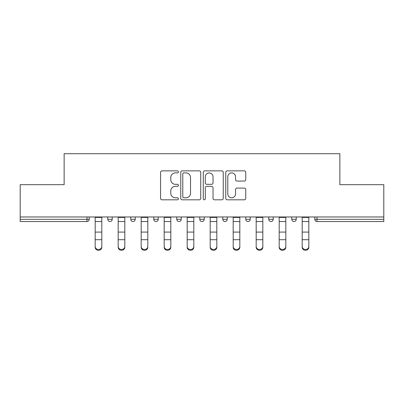 <?xml version="1.0" encoding="UTF-8"?>
<svg xmlns="http://www.w3.org/2000/svg" width="404" height="404" viewBox="0 0 404 404"><rect width="100%" height="100%" fill="white"/><g stroke="black" fill="none" stroke-linecap="round" stroke-linejoin="round"><path stroke-width="0.61" d="M178.411 171.877A1.015 1.015 0 0 0 177.396 170.867L162.019 170.867A1.449 1.449 0 0 0 160.57 172.311L160.57 198.364A1.449 1.449 0 0 0 162.019 199.813L177.396 199.813A1.015 1.015 0 0 0 178.411 198.798A1.015 1.015 0 0 0 177.396 197.783L175.407 197.783A4.631 4.631 0 0 1 170.776 193.152L170.776 190.981A4.631 4.631 0 0 1 175.407 186.35L177.396 186.35A1.015 1.015 0 0 0 178.411 185.34A1.015 1.015 0 0 0 177.396 184.325L175.407 184.325A4.631 4.631 0 0 1 170.776 179.694L170.776 177.523A4.631 4.631 0 0 1 175.407 172.892L177.396 172.892A1.015 1.015 0 0 0 178.411 171.877M244.299 181.068A1.449 1.449 0 0 0 245.743 179.623L245.743 172.311A1.449 1.449 0 0 0 244.299 170.867L227.22 170.867A1.449 1.449 0 0 0 225.77 172.311L225.77 198.364A1.449 1.449 0 0 0 227.22 199.813L244.299 199.813A1.449 1.449 0 0 0 245.743 198.364L245.743 189.537A1.449 1.449 0 0 0 244.299 188.087L236.986 188.087A1.449 1.449 0 0 0 235.542 189.537L235.542 193.915A3.873 3.873 0 0 1 231.669 197.783A3.873 3.873 0 0 1 227.795 193.915L227.795 176.765A3.873 3.873 0 0 1 231.669 172.892A3.873 3.873 0 0 1 235.542 176.765L235.542 179.623A1.449 1.449 0 0 0 236.986 181.068L244.299 181.068M20.2 216.968L20.2 184.673L64.14 184.673L64.14 153.712L339.86 153.712L339.86 184.673L383.8 184.673L383.8 216.968L20.2 216.968L20.2 219.327L86.991 219.327L86.991 216.968M200.732 172.311A1.449 1.449 0 0 0 199.288 170.867L182.209 170.867A1.449 1.449 0 0 0 180.76 172.311L180.76 198.364A1.449 1.449 0 0 0 182.209 199.813L199.288 199.813A1.449 1.449 0 0 0 200.732 198.364L200.732 172.311M204.712 170.867L221.791 170.867A1.449 1.449 0 0 1 223.24 172.311L223.24 198.364A1.449 1.449 0 0 1 221.791 199.813L214.484 199.813A1.449 1.449 0 0 1 213.034 198.364L213.034 187.799A1.449 1.449 0 0 0 211.59 186.35L206.742 186.35A1.449 1.449 0 0 0 205.293 187.799L205.293 198.798A1.015 1.015 0 0 1 204.278 199.813A1.015 1.015 0 0 1 203.268 198.798L203.268 172.311A1.449 1.449 0 0 1 204.712 170.867M86.991 221.538A2.212 2.212 0 0 0 89.203 219.327L86.991 219.327L86.991 221.538A2.212 2.212 0 0 0 89.203 219.327L89.203 216.968L89.203 219.327A2.212 2.212 0 0 1 86.991 221.538L20.2 221.538L20.2 219.327M383.8 216.968L383.8 221.538L317.009 221.538A2.212 2.212 0 0 1 314.797 219.327L314.797 216.968L314.797 219.327A2.212 2.212 0 0 0 317.009 221.538A2.212 2.212 0 0 1 314.797 219.327L383.8 219.327M107.782 216.968L107.782 219.327L107.782 216.968M109.994 221.538A2.212 2.212 0 0 1 107.782 219.327A2.212 2.212 0 0 0 109.994 221.538A2.212 2.212 0 0 0 112.206 219.327L112.206 216.968L112.206 219.327A2.212 2.212 0 0 1 109.994 221.538A2.212 2.212 0 0 1 107.782 219.327L112.206 219.327A2.212 2.212 0 0 1 109.994 221.538M130.785 216.968L130.785 219.327L130.785 216.968M135.209 216.968L135.209 219.327A2.212 2.212 0 0 1 132.997 221.538A2.212 2.212 0 0 1 130.785 219.327A2.212 2.212 0 0 0 132.997 221.538A2.212 2.212 0 0 0 135.209 219.327A2.212 2.212 0 0 1 132.997 221.538A2.212 2.212 0 0 1 130.785 219.327L135.209 219.327M153.788 216.968L153.788 219.327L153.788 216.968M158.206 216.968L158.206 219.327A2.212 2.212 0 0 1 156 221.538A2.212 2.212 0 0 1 153.788 219.327A2.212 2.212 0 0 0 156 221.538A2.212 2.212 0 0 0 158.206 219.327A2.212 2.212 0 0 1 156 221.538A2.212 2.212 0 0 1 153.788 219.327L158.206 219.327M181.209 216.968L181.209 219.327L176.785 219.327A2.212 2.212 0 0 0 178.997 221.538A2.212 2.212 0 0 1 176.785 219.327L176.785 216.968M199.788 216.968L199.788 219.327L199.788 216.968M204.212 216.968L204.212 219.327L204.212 216.968M222.791 216.968L222.791 219.327L222.791 216.968M227.215 216.968L227.215 219.327A2.212 2.212 0 0 1 225.003 221.538A2.212 2.212 0 0 1 222.791 219.327A2.212 2.212 0 0 0 225.003 221.538A2.212 2.212 0 0 1 222.791 219.327L227.215 219.327A2.212 2.212 0 0 1 225.003 221.538M245.794 216.968L245.794 219.327L245.794 216.968M250.212 216.968L250.212 219.327A2.212 2.212 0 0 1 248 221.538A2.212 2.212 0 0 1 245.794 219.327A2.212 2.212 0 0 0 248 221.538A2.212 2.212 0 0 0 250.212 219.327A2.212 2.212 0 0 1 248 221.538A2.212 2.212 0 0 1 245.794 219.327L250.212 219.327M268.791 216.968L268.791 219.327L268.791 216.968M273.215 216.968L273.215 219.327A2.212 2.212 0 0 1 271.003 221.538A2.212 2.212 0 0 1 268.791 219.327L273.215 219.327A2.212 2.212 0 0 1 271.003 221.538M291.794 216.968L291.794 219.327L291.794 216.968M296.218 216.968L296.218 219.327L296.218 216.968M181.209 219.327A2.212 2.212 0 0 1 178.997 221.538A2.212 2.212 0 0 0 181.209 219.327A2.212 2.212 0 0 1 178.997 221.538A2.212 2.212 0 0 1 176.785 219.327M202 221.538A2.212 2.212 0 0 1 199.788 219.327A2.212 2.212 0 0 0 202 221.538A2.212 2.212 0 0 0 204.212 219.327A2.212 2.212 0 0 1 202 221.538A2.212 2.212 0 0 1 199.788 219.327L204.212 219.327A2.212 2.212 0 0 1 202 221.538M294.006 221.538A2.212 2.212 0 0 1 291.794 219.327L296.218 219.327A2.212 2.212 0 0 1 294.006 221.538A2.212 2.212 0 0 0 296.218 219.327M183.8 172.892A1.015 1.015 0 0 0 182.79 173.907L182.79 196.773A1.015 1.015 0 0 0 183.8 197.783L185.901 197.783A4.631 4.631 0 0 0 190.531 193.152L190.531 177.523A4.631 4.631 0 0 0 185.901 172.892L183.8 172.892M213.034 176.836A3.873 3.873 0 0 0 209.166 172.963A3.873 3.873 0 0 0 205.293 176.836L205.293 182.881A1.449 1.449 0 0 0 206.742 184.325L211.59 184.325A1.449 1.449 0 0 0 213.034 182.881L213.034 176.836M95.177 240.506L95.177 246.47A3.318 3.01 0 0 0 98.495 249.48A3.318 3.01 0 0 0 101.813 246.47L101.813 247.278A3.318 3.01 180 0 1 98.495 250.288A3.318 3.01 180 0 1 95.177 247.278M101.813 240.506L101.813 247.278M101.813 246.47L101.813 216.968M95.177 246.47L95.177 216.968M118.175 240.506L118.175 246.47A3.318 3.01 0 0 0 121.493 249.48A3.318 3.01 0 0 0 124.811 246.47L124.811 247.278A3.318 3.01 180 0 1 121.493 250.288A3.318 3.01 180 0 1 118.175 247.278M124.811 240.506L124.811 247.278M141.178 240.506L141.178 246.47A3.318 3.01 0 0 0 144.496 249.48A3.318 3.01 0 0 0 147.814 246.47L147.814 247.278A3.318 3.01 180 0 1 144.496 250.288A3.318 3.01 180 0 1 141.178 247.278M147.814 240.506L147.814 247.278M164.181 240.506L164.181 246.47A3.318 3.01 0 0 0 167.498 249.48A3.318 3.01 0 0 0 170.816 246.47L170.816 247.278A3.318 3.01 180 0 1 167.498 250.288A3.318 3.01 180 0 1 164.181 247.278M170.816 240.506L170.816 247.278M187.183 240.506L187.183 246.47A3.318 3.01 0 0 0 190.501 249.48A3.318 3.01 0 0 0 193.819 246.47L193.819 247.278A3.318 3.01 180 0 1 190.501 250.288A3.318 3.01 180 0 1 187.183 247.278M193.819 240.506L193.819 247.278M210.181 240.506L210.181 246.47A3.318 3.01 0 0 0 213.499 249.48A3.318 3.01 0 0 0 216.817 246.47L216.817 247.278A3.318 3.01 180 0 1 213.499 250.288A3.318 3.01 180 0 1 210.181 247.278M216.817 240.506L216.817 247.278M124.811 246.47L124.811 216.968M118.175 246.47L118.175 216.968M147.814 246.47L147.814 216.968M141.178 246.47L141.178 216.968M170.816 246.47L170.816 216.968M164.181 246.47L164.181 216.968M193.819 246.47L193.819 216.968M187.183 246.47L187.183 216.968M216.817 246.47L216.817 216.968M210.181 246.47L210.181 216.968M233.184 240.506L233.184 246.47A3.318 3.01 0 0 0 236.502 249.48A3.318 3.01 0 0 0 239.819 246.47L239.819 247.278A3.318 3.01 180 0 1 236.502 250.288A3.318 3.01 180 0 1 233.184 247.278M239.819 240.506L239.819 247.278M239.819 246.47L239.819 216.968M233.184 246.47L233.184 216.968M256.187 240.506L256.187 246.47A3.318 3.01 0 0 0 259.504 249.48A3.318 3.01 0 0 0 262.822 246.47L262.822 247.278A3.318 3.01 180 0 1 259.504 250.288A3.318 3.01 180 0 1 256.187 247.278M262.822 240.506L262.822 247.278M262.822 246.47L262.822 216.968M256.187 246.47L256.187 216.968M279.189 240.506L279.189 246.47A3.318 3.01 0 0 0 282.507 249.48A3.318 3.01 0 0 0 285.825 246.47L285.825 247.278A3.318 3.01 180 0 1 282.507 250.288A3.318 3.01 180 0 1 279.189 247.278M285.825 240.506L285.825 247.278M285.825 246.47L285.825 216.968M279.189 246.47L279.189 216.968M302.187 240.506L302.187 246.47A3.318 3.01 0 0 0 305.505 249.48A3.318 3.01 0 0 0 308.823 246.47L308.823 247.278A3.318 3.01 180 0 1 305.505 250.288A3.318 3.01 180 0 1 302.187 247.278M308.823 240.506L308.823 247.278M308.823 246.47L308.823 216.968M302.187 246.47L302.187 216.968M317.009 216.968L317.009 221.538M95.177 232.088L101.813 232.088M95.177 239.703L101.813 239.703M95.177 221.538L101.813 221.538M95.177 217.413L101.813 217.413M118.175 232.088L124.811 232.088M118.175 239.703L124.811 239.703M118.175 221.538L124.811 221.538M118.175 217.413L124.811 217.413M141.178 232.088L147.814 232.088M141.178 239.703L147.814 239.703M141.178 221.538L147.814 221.538M141.178 217.413L147.814 217.413M164.181 232.088L170.816 232.088M164.181 239.703L170.816 239.703M164.181 221.538L170.816 221.538M164.181 217.413L170.816 217.413M187.183 232.088L193.819 232.088M187.183 239.703L193.819 239.703M187.183 221.538L193.819 221.538M187.183 217.413L193.819 217.413M210.181 232.088L216.817 232.088M210.181 239.703L216.817 239.703M210.181 221.538L216.817 221.538M210.181 217.413L216.817 217.413M233.184 232.088L239.819 232.088M233.184 239.703L239.819 239.703M233.184 221.538L239.819 221.538M233.184 217.413L239.819 217.413M256.187 232.088L262.822 232.088M256.187 239.703L262.822 239.703M256.187 221.538L262.822 221.538M256.187 217.413L262.822 217.413M279.189 232.088L285.825 232.088M279.189 239.703L285.825 239.703M279.189 221.538L285.825 221.538M279.189 217.413L285.825 217.413M302.187 232.088L308.823 232.088M302.187 239.703L308.823 239.703M302.187 221.538L308.823 221.538M302.187 217.413L308.823 217.413"/></g></svg>
